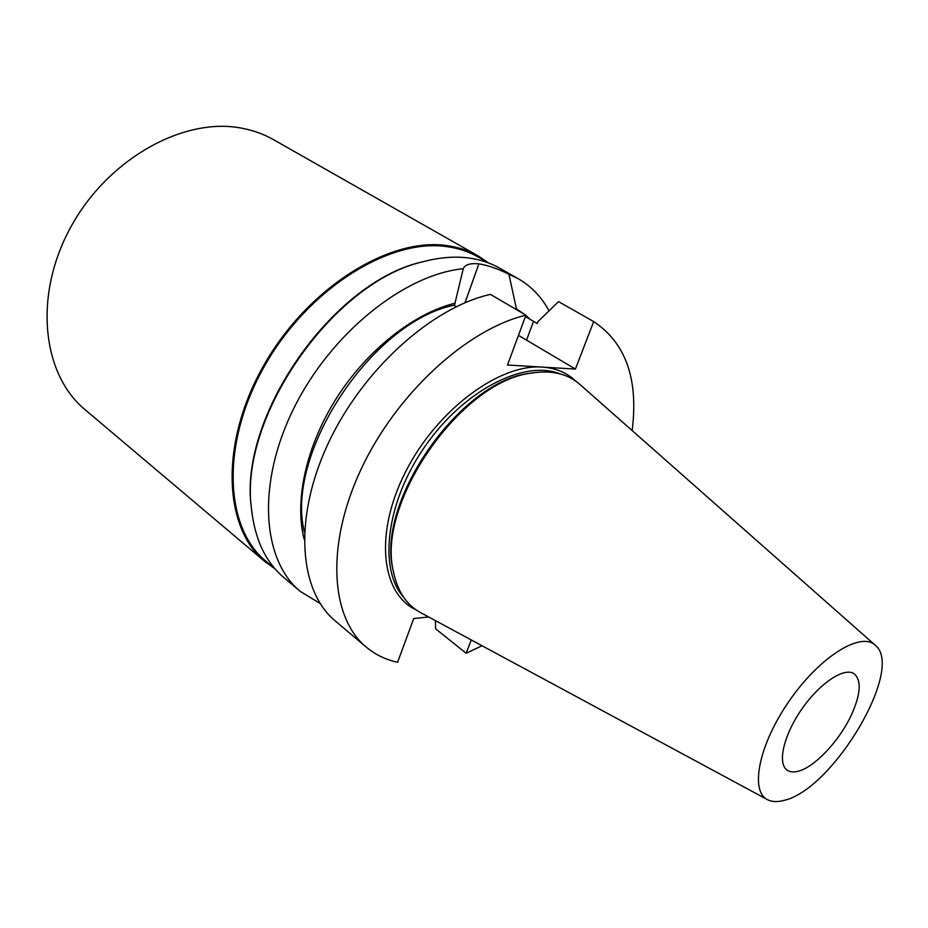 <?xml version="1.0" encoding="UTF-8"?>
<svg xmlns="http://www.w3.org/2000/svg" width="928" height="928" viewBox="0 0 928 928"><rect width="100%" height="100%" fill="white"/><g stroke="black" fill="none" stroke-linecap="round" stroke-linejoin="round"><path stroke-width="1.39" d="M525.932 315.184L490.436 294.385C431.427 307.528 361.63 370.539 327.503 444.906C293.178 519.297 299.268 591.333 335.321 620.994L366.212 647.083C330.635 617.851 325.508 545.281 360.922 469.591C396.117 393.936 466.854 329.231 525.932 315.184L507.512 365.017L542.265 367.094C555.837 368.033 566.985 372.696 575.72 381.106M428.666 616.981L413.76 618.547L397.602 662.256C385.77 659.727 375.306 654.669 366.212 647.083M435.406 620.612L435.65 628.836L466.158 653.242L482.05 645.76M525.422 316.564L537.254 323.547L537.962 321.622L558.54 301.623L593.688 321.587C625.82 342.977 638.638 379.297 632.13 430.534M471.262 639.949L466.158 653.242M518.474 335.356L575.43 369.066L593.688 321.587M575.43 369.066L542.265 367.094C499.218 363.73 436.763 410.037 405.606 471.772C374.1 533.426 381.176 593.885 416.162 609.916M320.148 603.513L300.254 591.38C262.218 560.199 256.383 484.172 293.561 408.854C330.472 333.488 404.248 274.421 463.269 268.714C464.963 264.631 470.148 263.007 478.825 263.865L478.871 263.865C487.676 265.234 497.698 268.691 508.927 274.247L518.265 278.748C531.396 286.346 541.65 297.041 549.028 310.834M300.254 591.38L283.759 577.448C265.431 561.927 254.655 538.866 251.43 508.254C238.902 417.043 333.477 281.428 423.4 261.661C439.512 257.392 454.558 256.163 468.547 257.972C479.985 259.48 490.297 262.856 499.496 268.088L518.265 278.748M798.254 771.226C793.602 772.456 789.867 772.073 787.037 770.054C777.165 763.28 783.777 734.814 801.943 708.899C819.981 682.904 844.399 666.861 854.178 673.786C861.764 680.491 860.755 694.411 851.127 715.523C839.156 741.101 814.54 767.236 798.254 771.226M393.901 573.956L392.88 569.154C376.258 501.445 460.149 381.153 529.436 373.346L534.284 372.638M767.154 799.484L421.277 612.99C406.626 605.288 397.312 591.287 393.31 571.01C376.513 502.651 461.367 380.967 531.315 373.114C551.731 369.854 568.087 373.764 580.383 384.842L874.918 644.948M784.554 800.249C777.826 802.175 772.2 802.024 767.7 799.785C749.464 791.387 758.907 744.186 789.658 700.338C820.178 656.316 861.207 631.144 875.382 645.354C904.73 668.647 833.321 788.893 784.554 800.249M463.269 268.714L454.5 305.115L455.718 306.982M516.618 309.72L508.927 274.247M454.5 305.115C371.85 321.448 284.467 454.233 304.419 532.15M455.196 303.143C413.958 313.258 367.349 349.798 336.702 397.845C306.101 445.939 294.164 501.108 304.187 539.342M530.178 319.383L525.84 315.439M524.378 314.267L516.815 309.175M429.409 260.176L422.263 261.905C332.804 281.578 238.809 416.359 251.268 507.117L252.114 514.402M488.372 262.81L478.152 255.908L273.458 139.641C263.865 134.189 253.344 130.384 241.895 128.215C184.359 116.661 108.182 158.363 70.818 227.035C33.095 295.556 42.189 374.541 85.121 409.724L264.956 561.626L274.966 568.829M478.152 255.908C468.895 250.641 458.548 247.219 447.087 245.63C389.563 236.837 307.562 287.726 263.68 365.539C219.449 443.201 223.428 527.904 264.956 561.626M488.696 262.984L478.001 256.905C468.768 251.65 458.432 248.24 446.994 246.662C389.748 237.951 308.166 288.643 264.538 366.05C220.539 443.329 224.506 527.591 265.837 561.138L275.245 569.073M559.758 373.775C524.39 359.53 464.081 390.073 425.163 446.148C386.002 502.048 378.172 569.2 403.773 597.458M465.044 302.737L478.871 263.865L464.974 302.76M533.519 321.355L526.652 339.845M392.88 569.154L393.31 571.01M529.436 373.346L531.315 373.114M251.268 507.117L251.43 508.254M422.263 261.905L423.4 261.661"/></g></svg>

